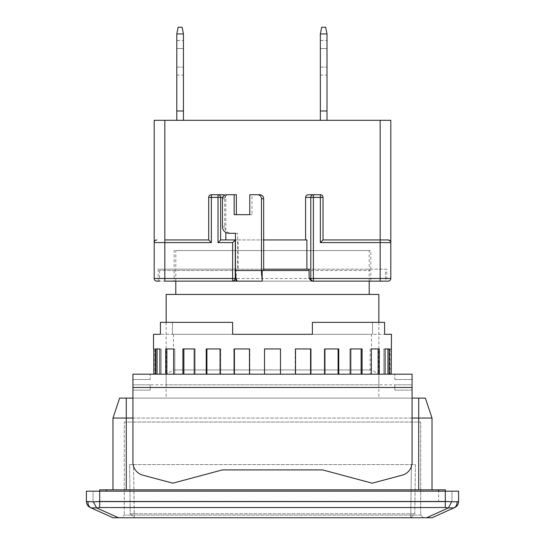 <?xml version="1.0" encoding="UTF-8"?>
<svg xmlns="http://www.w3.org/2000/svg" width="545" height="545" viewBox="0 0 545 545"><rect width="100%" height="100%" fill="white"/><g stroke="black" fill="none" stroke-linecap="round" stroke-linejoin="round"><path stroke-width="0.41" stroke-dasharray="2.73 2.04" d="M166.157 322.347L166.157 398.116L378.843 398.116L166.157 398.116M378.843 322.347L378.843 398.116M369.203 294.436L175.797 294.436L369.203 294.436M369.203 281.138L369.203 250.564L175.797 250.564L369.203 250.564M175.797 281.138L175.797 250.564M378.843 294.436L166.157 294.436M112.985 489.832L418.717 489.832L112.985 489.832L112.985 418.056L119.634 398.116L425.366 398.116M412.075 390.138L394.791 390.138L412.075 390.138L412.075 384.825L412.075 390.138L412.075 387.481L132.925 387.481L412.075 387.481L412.075 462.303A13.291 13.291 0 0 1 402.224 475.145L372.194 483.19L322.586 469.899L222.415 469.899L172.806 483.19L142.776 475.145L172.806 483.19L222.415 469.899L322.586 469.899L372.194 483.19L402.224 475.145A13.291 13.291 0 0 0 412.075 462.303L412.075 384.825L394.791 384.825L412.075 384.825L412.075 387.481L412.075 374.19L132.925 374.19L150.209 374.19L132.925 374.19L132.925 462.303A13.291 13.291 0 0 0 142.776 475.145A13.291 13.291 0 0 1 132.925 462.303A13.291 13.291 0 0 0 142.776 475.145L172.806 483.19L222.415 469.899L322.586 469.899L372.194 483.19L402.224 475.145A13.291 13.291 0 0 0 412.075 462.303L412.075 398.116L132.925 398.116L132.925 462.303L132.925 384.825L412.075 384.825L132.925 384.825L150.209 384.825L132.925 384.825L132.925 390.138L132.925 384.825L132.925 390.138L150.209 390.138L132.925 390.138M112.985 418.056L418.717 418.056L418.717 398.116M412.075 418.056L132.925 418.056M432.015 418.056L418.717 418.056L418.717 489.832L432.015 489.832L418.717 489.832M438.657 489.832L438.657 501.802L445.306 501.802L445.306 491.168L445.306 501.802L451.948 501.802L445.306 501.802L445.306 489.832L99.694 489.832L99.694 501.802L99.694 491.168L445.306 491.168L93.052 491.168L93.052 501.802L445.306 501.802L106.343 501.802L438.657 501.802L438.657 491.168M445.306 507.552L99.694 507.552L99.694 491.168L99.694 501.802L99.694 491.168L86.403 491.168L86.403 501.489L87.97 501.843L99.694 501.489L445.306 501.489L445.306 491.168L445.306 501.802L93.052 501.802L93.052 491.168L451.948 491.168L451.948 501.802L451.948 491.168L445.306 491.168L458.597 491.168L458.597 501.489L451.573 501.843L448.44 507.906L445.306 507.552L445.306 501.489L451.573 501.843M454.68 507.552L453.896 507.906C456.131 506.727 457.173 504.704 457.03 501.843M453.896 507.906L448.44 507.906L426.558 517.75L432.015 517.75M87.97 501.843C87.827 504.704 88.869 506.727 91.104 507.906L90.32 507.552C87.84 506.291 86.532 504.268 86.403 501.489M99.694 507.552L96.56 507.906L93.427 501.843M112.985 517.75L118.442 517.75L96.56 507.906L91.104 507.906M118.442 517.75L426.558 517.75M121.63 517.75L423.37 517.75L121.63 517.75L124.287 515.093L121.63 517.75M420.713 515.093L124.287 515.093L420.713 515.093L423.37 517.75L420.713 515.093L420.713 422.041L420.713 515.093M124.287 422.041L420.713 422.041L124.287 422.041L124.287 515.093L124.287 422.041M410.692 517.75L410.794 513.765L414.779 513.765L410.692 517.75L414.779 513.765L415.399 464.578L133.593 464.578L134.206 513.765L410.794 513.765L411.407 464.578L410.794 513.765L414.779 513.765L415.399 464.578L129.601 464.578L133.593 464.578L134.308 517.75L410.692 517.75L134.308 517.75L130.221 513.765L129.601 464.578L130.221 513.765L134.206 513.765L130.221 513.765L134.308 517.75L134.206 513.765L410.794 513.765L410.692 517.75M370.866 270.504L174.134 270.504L370.866 270.504L370.866 281.138L262.172 281.138L380.172 281.138L311.638 281.138M174.134 270.504L174.134 281.138L370.866 281.138M309.11 270.504L159.515 270.504L236.169 270.504L236.169 278.338M159.515 270.504L159.515 281.138L385.485 281.138L385.485 270.504M156.851 281.138A2.657 2.657 0 0 1 154.194 278.481A2.657 2.657 0 0 0 156.851 281.138L385.485 281.138M174.134 269.175L370.866 269.175L174.134 269.175L174.134 250.564L370.866 250.564L174.134 250.564M370.866 269.175L370.866 250.564M236.367 194.735L228.566 194.735A3.985 3.904 -90 0 0 224.663 198.727L224.663 226.638A6.649 6.499 -90 0 0 231.162 233.287L237.668 233.287L237.668 269.175L158.186 269.175L386.814 269.175L386.814 281.138M158.186 269.175L158.186 281.138M386.814 269.175L309.11 269.175M320.351 40.541L320.351 75.101L320.351 40.541L320.351 75.101L320.351 40.541L320.351 48.519L327 48.519L327 40.541L327 75.101L327 48.519L327 75.101L327 48.519L327 75.101L327 48.519L320.351 48.519L320.351 40.541L327 40.541M176.791 40.541L176.791 75.101L176.791 40.541L176.791 75.101L176.791 40.541L176.791 48.519L183.44 48.519L183.44 40.541L183.44 75.101L183.44 48.519L183.44 75.101L183.44 48.519L183.44 75.101L183.44 48.519L176.791 48.519L176.791 40.541L183.44 40.541M325.672 27.25L321.686 27.25L320.351 33.933L321.686 27.25L320.351 33.899L321.686 27.25L325.672 27.25L327 33.899L325.672 27.25L327 33.899L325.672 27.25L327 33.899L327 120.302L320.351 120.302L327 120.302L320.351 120.302L320.351 33.933L327 33.933L327 120.302L320.351 120.302L320.351 33.933L327 33.933L320.351 33.933L327 33.933L320.351 33.933L320.351 120.302L320.351 33.899L320.351 120.302L327 120.302L320.351 120.302M321.686 27.25L320.351 33.933M182.112 27.25L178.12 27.25L176.791 33.933L178.12 27.25L176.791 33.899L178.12 27.25L182.112 27.25L183.44 33.899L182.112 27.25L183.44 33.899L182.112 27.25L183.44 33.899L183.44 120.302L176.791 120.302L183.44 120.302L176.791 120.302L176.791 33.933L183.44 33.933L183.44 120.302L176.791 120.302L176.791 33.933L183.44 33.933L176.791 33.933L183.44 33.933L176.791 33.933L176.791 120.302L176.791 33.899L176.791 120.302L183.44 120.302L176.791 120.302M178.12 27.25L176.791 33.933M236.169 281.138L174.134 281.138M263.671 281.138L262.172 281.138L263.671 281.138A10.634 2.214 90 0 1 262.172 278.338M236.169 270.504L262.172 270.504M235.454 239.936L238.117 239.936L238.117 269.175L237.668 269.175L237.668 270.504M259.767 194.735L251.967 194.735L251.967 214.675L236.367 214.675M235.89 269.175L235.89 276.86M251.967 194.735L249.753 194.735M235.454 233.287L237.668 233.287M228.954 233.287L231.162 233.287M224.663 226.638L222.449 226.638M224.663 198.727L222.449 198.727M306.883 239.936L220.739 239.936M222.673 197.399L225.828 197.399L225.828 232.47M228.566 194.735L226.352 194.735M249.753 214.675L251.967 214.675M235.283 278.481L235.283 239.936M238.117 239.936L263.671 239.936M263.671 269.175L238.117 269.175M308.307 194.735L320.351 194.735A2.657 2.657 0 0 1 323.015 197.399L323.015 239.936L380.172 239.936M211.351 194.735A2.657 2.657 0 0 0 208.694 197.399L208.694 239.936L164.828 239.936M225.828 197.399L224.588 195.171M164.828 120.302L164.828 281.138L380.172 281.138L380.172 278.481L390.806 278.481L390.806 120.302L154.194 120.302L154.194 278.481L380.172 278.481L380.172 120.302M154.194 242.593C154.16 241.162 155.046 240.277 156.851 239.936M327 110.996L320.351 110.996L327 110.996L327 33.933L327 120.302L327 110.996L320.351 110.996M320.351 67.13L320.351 48.519L320.351 67.13L327 67.13L320.351 67.13M327 120.302L327 33.933M183.44 110.996L176.791 110.996L183.44 110.996L183.44 33.933L183.44 120.302L183.44 110.996L176.791 110.996M176.791 67.13L176.791 48.519L176.791 67.13L183.44 67.13L176.791 67.13M183.44 120.302L183.44 33.933M380.172 281.138L388.149 281.138A2.657 2.657 0 0 0 390.806 278.481A2.657 2.657 0 0 1 388.149 281.138M371.533 334.31L173.467 334.31L371.533 334.31L371.533 369.966L378.843 374.19L378.843 384.825L166.157 384.825L378.843 384.825M173.467 334.31L173.467 369.966L371.533 369.966L173.467 369.966L166.157 374.19L378.843 374.19L166.157 374.19L166.157 384.825M155.781 374.19L161.191 374.19L153.799 374.19L155.781 374.19L155.781 348.936L159.91 348.936L159.91 374.19L165.714 374.19L159.91 374.19M182.922 374.19L195.144 374.19L173.692 374.19L182.922 374.19L182.922 348.936L194.204 348.936L194.204 374.19L206.242 374.19L194.204 374.19M234.071 374.19L249.828 374.19L220.057 374.19L234.071 374.19L234.071 348.936L249.481 348.936L249.481 374.19L264.523 374.19L249.481 374.19M295.519 374.19L310.582 374.19L280.477 374.19L295.519 374.19L295.519 348.936L310.929 348.936L310.929 374.19L324.943 374.19L310.929 374.19M350.796 374.19L338.758 374.19L350.796 374.19L350.796 348.936L362.078 348.936L362.078 374.19L371.308 374.19L362.078 374.19M385.09 374.19L379.286 374.19L385.09 374.19L385.09 348.936L389.219 348.936L389.219 374.19L391.201 374.19L389.219 374.19M264.523 374.19L264.523 348.936L280.477 348.936L264.523 348.936L264.523 374.19L280.477 374.19L264.523 374.19L264.523 348.936L280.477 348.936L280.477 374.19M172.486 334.31L232.62 334.31L160.414 334.31L172.486 334.31L172.486 322.347L232.62 322.347L232.62 334.31L232.62 322.347L160.414 322.347L172.486 322.347L172.486 334.31M384.586 334.31L384.586 322.347L312.38 322.347L312.38 334.31L384.586 334.31L232.62 334.31L232.62 322.347L160.414 322.347L160.414 334.31M394.791 390.138L394.791 384.825L394.791 390.138M412.075 374.19L412.075 379.504L412.075 374.19L394.791 374.19L412.075 374.19M150.209 384.825L150.209 390.138L150.209 384.825M391.201 374.19L389.873 374.19L391.201 374.19L391.201 348.936L389.873 348.936L391.201 348.936M371.308 374.19L378.135 374.19L370.157 374.19L371.308 374.19L371.308 348.936L379.286 348.936L379.286 374.19L378.135 374.19L379.286 374.19M324.943 374.19L338.091 374.19L324.275 374.19L324.943 374.19L324.943 348.936L338.758 348.936L338.758 374.19L338.091 374.19L338.758 374.19M206.242 374.19L220.725 374.19L206.242 374.19L206.242 348.936L220.057 348.936L220.057 374.19L220.725 374.19L220.057 374.19M165.714 374.19L174.843 374.19L165.714 374.19L165.714 348.936L173.692 348.936L173.692 374.19L174.843 374.19L173.692 374.19M312.38 334.31L312.38 322.347L372.514 322.347L312.38 322.347L312.38 334.31M372.514 334.31L372.514 322.347L384.586 322.347L372.514 322.347L372.514 334.31M155.127 374.19L153.799 374.19L155.127 374.19L155.127 348.936L153.799 348.936L155.127 348.936L155.127 374.19M394.791 379.504L412.075 379.504L394.791 379.504L394.791 374.19L394.791 379.504M150.209 379.504L132.925 379.504L150.209 379.504L150.209 374.19L150.209 379.504M159.91 348.936L161.191 348.936L161.191 374.19L161.191 348.936L155.781 348.936L157.062 348.936L157.062 374.19M173.692 348.936L174.843 348.936L174.843 374.19L174.843 348.936L165.714 348.936L166.865 348.936L166.865 374.19M194.204 348.936L195.144 348.936L195.144 374.19L195.144 348.936L182.922 348.936L183.869 348.936L183.869 374.19M220.057 348.936L220.725 348.936L220.725 374.19L220.725 348.936L206.242 348.936L206.909 348.936L206.909 374.19M249.481 348.936L249.828 348.936L249.828 374.19L249.828 348.936L234.071 348.936L234.418 348.936L234.418 374.19M310.582 374.19L310.582 348.936L295.172 348.936L295.172 374.19L295.172 348.936L295.519 348.936M310.582 348.936L310.929 348.936L310.582 348.936M338.091 374.19L338.091 348.936L324.275 348.936L324.275 374.19L324.275 348.936L324.943 348.936M338.091 348.936L338.758 348.936L338.091 348.936M361.131 374.19L361.131 348.936L349.856 348.936L349.856 374.19L349.856 348.936L350.796 348.936M361.131 348.936L362.078 348.936L361.131 348.936M378.135 374.19L378.135 348.936L370.157 348.936L370.157 374.19L370.157 348.936L371.308 348.936M378.135 348.936L379.286 348.936L378.135 348.936M387.938 374.19L387.938 348.936L383.809 348.936L383.809 374.19L383.809 348.936L385.09 348.936M387.938 348.936L389.219 348.936L387.938 348.936M389.873 374.19L389.873 348.936L389.873 374.19M126.283 398.116L126.283 489.832M106.343 489.832L106.343 491.168M320.351 48.519L327 48.519L320.351 48.519M176.791 48.519L183.44 48.519L176.791 48.519M412.075 387.481L132.925 387.481M320.351 75.101L327 75.101M176.791 75.101L183.44 75.101M154.862 348.936L154.862 374.19M390.138 348.936L390.138 374.19"/><path stroke-width="0.82" d="M166.157 322.347L166.157 294.436L378.843 294.436L378.843 322.347M369.203 294.436L369.203 281.138M175.797 294.436L175.797 281.138M132.925 418.056L112.985 418.056L119.634 398.116L132.925 398.116L132.925 390.138M425.366 398.116L432.015 418.056L425.366 398.116L412.075 398.116L412.075 390.138M432.015 418.056L432.015 489.832L432.015 418.056L412.075 418.056M112.985 418.056L112.985 489.832M99.694 489.832L445.306 489.832L445.306 491.168L99.694 491.168L99.694 489.832M454.68 507.552A6.649 6.649 0 0 0 458.597 501.489L458.597 491.168L445.306 491.168L445.306 507.552L99.694 507.552L99.694 501.489L93.427 501.843L86.403 501.489L86.403 491.168L99.694 491.168L99.694 501.489L445.306 501.489L457.03 501.843C457.173 504.704 456.131 506.727 453.896 507.906L454.68 507.552C457.16 506.291 458.468 504.268 458.597 501.489L457.03 501.843M93.427 501.843L96.56 507.906L99.694 507.552M86.403 501.489A6.649 6.649 114.2 0 0 90.32 507.552L91.104 507.906C88.869 506.727 87.827 504.704 87.97 501.843M91.104 507.906L96.56 507.906L118.442 517.75L112.985 517.75L91.104 507.906L112.985 517.75M445.306 507.552L448.44 507.906L451.573 501.843M432.015 517.75L426.558 517.75L448.44 507.906L453.896 507.906L432.015 517.75L453.896 507.906M426.558 517.75L118.442 517.75M159.515 281.138L156.851 281.138A2.657 2.657 0 0 1 154.194 278.481A2.657 2.657 0 0 0 156.851 281.138M233.362 281.138L236.169 281.138L236.169 278.338A10.634 2.214 -90 0 1 235.89 276.86L235.89 278.481L233.362 281.138L232.62 281.138C234.227 280.968 235.113 280.082 235.283 278.481L232.62 278.481L232.62 242.593L235.454 239.936L235.454 233.287L228.954 233.287A6.649 6.499 90 0 1 222.449 226.638L222.449 198.727A3.985 3.904 90 0 1 226.352 194.735L234.152 194.735L234.152 214.675L249.753 214.675L249.753 194.735L257.56 194.735A3.985 3.904 90 0 1 261.457 198.727L261.457 270.504A10.634 2.214 90 0 0 262.172 278.338L262.172 270.504L309.11 270.504M385.485 281.138L380.172 281.138L385.485 281.138M388.149 281.138A2.657 2.657 0 0 0 390.806 278.481A2.657 2.657 0 0 1 388.149 281.138L311.638 281.138L309.11 278.481L309.11 269.175L263.671 269.175M327 33.933L320.351 33.933L321.686 27.25L325.672 27.25L327 33.899L327 120.302M183.44 33.933L176.791 33.933L178.12 27.25L182.112 27.25L183.44 33.899L183.44 120.302M262.172 281.138L236.169 281.138L262.172 281.138L262.172 278.338M237.668 281.138A10.634 2.214 -90 0 1 236.169 278.338M235.454 239.936L235.454 270.504A10.634 2.214 90 0 0 235.89 276.86M263.671 270.504L263.671 198.727A3.985 3.904 -90 0 0 259.767 194.735L257.56 194.735M234.152 214.675L236.367 214.675L236.367 194.735L234.152 194.735M156.851 239.936A2.657 2.657 0 0 0 154.194 242.593L164.828 242.593L164.828 239.936L208.694 239.936L211.351 242.593L164.828 242.593L164.828 278.481L232.62 278.481L232.62 281.138A2.657 2.657 0 0 0 235.283 278.481L235.283 239.936L220.739 239.936L218.02 242.593L218.02 197.399L222.673 197.399M225.828 232.47L225.828 239.936M263.671 239.936L306.883 239.936L306.883 269.175M164.828 239.936L164.828 120.302L390.806 120.302L390.806 242.593A2.657 2.657 0 0 0 388.149 239.936L380.172 239.936L388.149 239.936L390.166 240.856L390.806 242.593L390.806 278.481L380.172 278.481L380.172 242.593L320.351 242.593L320.351 197.399L323.015 197.399A2.657 2.657 0 0 0 320.351 194.735L313.389 194.735A2.657 2.602 90 0 0 310.786 197.399L310.786 278.481L309.11 278.481M223.109 194.735L211.351 194.735L223.109 194.735L224.588 195.171M305.588 197.399L313.389 197.399L313.389 194.735L308.307 194.735C306.665 194.906 305.759 195.791 305.588 197.399L305.588 239.936M380.172 120.302L380.172 239.936L323.015 239.936L323.015 197.399A2.657 2.657 0 0 0 320.351 194.735L320.351 197.399L313.389 197.399L313.389 278.481L310.786 278.481A2.657 2.602 90 0 0 313.389 281.138L313.389 278.481L380.172 278.481L380.172 281.138M164.828 120.302L154.194 120.302L154.194 278.481L164.828 278.481L164.828 281.138L232.62 281.138A2.657 2.657 0 0 0 235.283 278.481L235.89 278.481M220.623 239.991L220.623 197.399A2.657 2.602 -90 0 0 218.02 194.735L218.02 197.399L211.351 197.399L211.351 194.735A2.657 2.657 0 0 0 208.694 197.399L208.694 239.936M323.015 239.936L320.351 242.593M320.351 33.933L320.351 120.302M176.791 33.933L176.791 120.302M320.351 110.996L327 110.996M176.791 110.996L183.44 110.996M160.414 334.31L153.533 334.31L160.414 334.31L160.414 322.347L232.62 322.347L232.62 334.31L312.38 334.31L312.38 322.347L384.586 322.347L384.586 334.31L391.467 334.31L391.201 374.19M153.533 334.31L153.533 348.936M153.799 374.19L153.799 348.936L153.799 374.19M159.91 374.19L159.91 348.936L155.781 348.936L155.781 374.19M173.692 374.19L173.692 348.936L165.714 348.936L165.714 374.19M194.204 374.19L194.204 348.936L182.922 348.936L182.922 374.19M220.057 374.19L220.057 348.936L206.242 348.936L206.242 374.19M249.481 374.19L249.481 348.936L234.071 348.936L234.071 374.19M280.477 374.19L280.477 348.936L264.523 348.936L264.523 374.19M310.929 374.19L310.929 348.936L295.519 348.936L295.519 374.19M338.758 374.19L338.758 348.936L324.943 348.936L324.943 374.19M362.078 374.19L362.078 348.936L350.796 348.936L350.796 374.19M379.286 374.19L379.286 348.936L371.308 348.936L371.308 374.19M389.219 374.19L389.219 348.936L385.09 348.936L385.09 374.19M391.467 334.31L384.586 334.31M412.075 374.19L412.075 462.303A13.291 13.291 0 0 1 402.224 475.145L372.194 483.19L322.586 469.899L222.415 469.899L172.806 483.19L142.776 475.145A13.291 13.291 0 0 1 132.925 462.303L132.925 374.19L412.075 374.19M157.062 374.19L157.062 348.936L159.91 348.936M166.865 374.19L166.865 348.936L173.692 348.936M183.869 374.19L183.869 348.936L194.204 348.936M206.909 374.19L206.909 348.936L220.057 348.936M234.418 374.19L234.418 348.936L249.481 348.936M295.519 348.936L310.582 348.936L310.582 374.19M324.943 348.936L338.091 348.936L338.091 374.19M350.796 348.936L361.131 348.936L361.131 374.19M371.308 348.936L378.135 348.936L378.135 374.19M385.09 348.936L387.938 348.936L387.938 374.19M418.717 398.116L418.717 489.832M126.283 489.832L126.283 398.116M438.657 491.168L438.657 489.832M106.343 491.168L106.343 489.832M235.454 270.504L261.457 270.504M263.671 198.727L261.457 198.727M232.62 242.593L218.02 242.593M211.351 194.735A2.657 2.657 0 0 0 208.694 197.399L211.351 197.399L211.351 242.593M380.172 239.936L380.172 242.593L390.806 242.593M132.925 387.481L412.075 387.481"/></g></svg>
